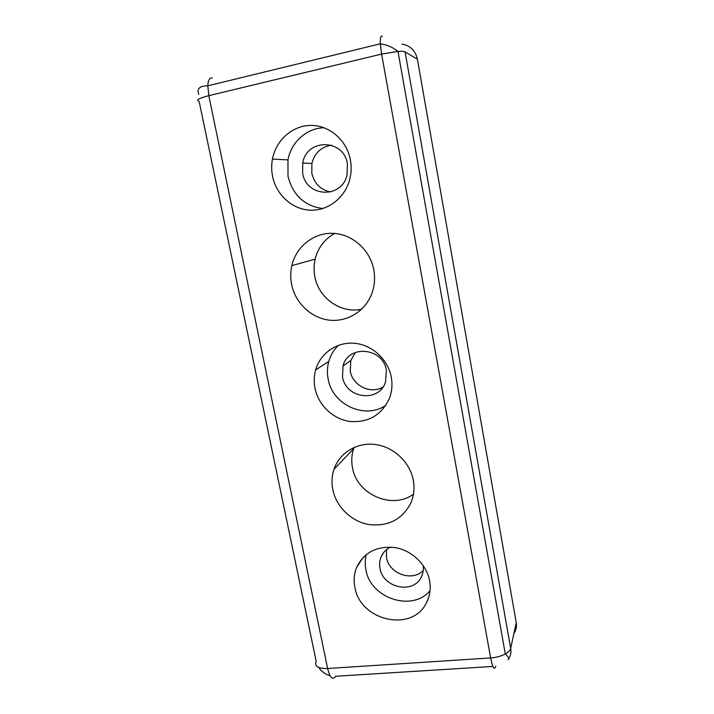 <?xml version="1.0" encoding="UTF-8"?>
<svg xmlns="http://www.w3.org/2000/svg" width="714" height="714" viewBox="0 0 714 714"><rect width="100%" height="100%" fill="white"/><g stroke="black" fill="none" stroke-linecap="round" stroke-linejoin="round"><path stroke-width="1.07" d="M331.528 145.201C321.229 146.816 314.678 152.903 311.893 163.461L311.822 173.315C314.392 183.712 320.657 189.942 330.618 191.986M347.397 163.783L347.075 174.796C342.068 199.019 306.208 197.439 302.665 173.225L302.718 163.069C306.529 138.329 343.773 138.587 347.397 163.783M322.728 208.559C304.45 205.944 292.883 195.199 288.01 176.322L287.965 159.874C291.142 142.086 306.815 127.949 324.174 127.77M350.387 159.811C351.609 166.478 351.377 173.065 349.699 179.562C344.862 198.126 327.664 211.112 309.912 210.157C292.142 209.3 276.229 194.851 272.552 176.322C271.418 170.584 271.382 164.836 272.453 159.088C275.952 140.123 292.606 125.352 311.099 125.405C329.591 125.334 346.808 140.363 350.387 159.811M355.429 352.395L350.77 360.552L350.262 371.11C352.609 385.685 370.691 394.592 382.918 387.068M386.372 370.298L385.506 382.026C379.098 402.999 345.692 398.715 342.515 376.849L343.023 365.987C348.262 344.309 383.141 347.504 386.372 370.298M385.962 405.204C365.122 419.903 332.349 404.793 328.145 379C326.985 373.011 327.199 367.139 328.806 361.382C330.6 355.126 333.822 349.762 338.472 345.29M391.263 377.099C392.584 384.346 392.013 391.317 389.567 398.019C381.794 415.004 368.576 422.822 349.905 421.465C333.063 419.18 318.39 405.204 315.026 388.327C313.803 382.079 314.008 375.948 315.659 369.932C320.256 353.287 336.785 341.703 354.412 343.273C372.039 344.746 387.997 359.356 391.263 377.099M386.515 549.637L386.479 557.473C388.916 573.744 412.371 582.151 423.241 570.441M423.179 565.524C423.697 569.638 423.063 573.467 421.278 577.019C413.352 594.521 382.829 587.917 380 568.362C379.223 564.23 379.625 560.303 381.222 556.59C383.15 552.315 386.274 549.146 390.603 547.085M430.024 590.737C412.014 612.3 370.236 598.189 365.898 569.674C364.89 564.488 365.032 559.428 366.327 554.492M429.569 580.652C430.997 588.72 429.908 596.19 426.285 603.071C411.969 632.818 359.847 620.653 354.876 587.211C353.519 580.25 354.117 573.61 356.67 567.3C364.194 552.181 377.108 545.621 395.422 547.638C412.032 550.53 426.588 564.578 429.569 580.652M334.679 233.451C324.549 239.101 318.033 247.669 315.142 259.146C313.812 264.948 313.723 270.784 314.865 276.675C318.667 298.256 341.042 313.892 361.686 309.171M373.797 269.785C375.145 277.219 374.725 284.467 372.538 291.526C366.764 309.947 348.548 322.023 330.118 320.22C311.67 318.498 295.382 303.334 291.624 284.493C290.375 278.157 290.446 271.864 291.839 265.626C296.087 246.598 313.776 232.496 333.09 233.353C352.386 234.085 370.147 249.927 373.797 269.785M354.126 447.401L353.662 448.687C351.618 454.809 351.217 461.128 352.475 467.643C356.741 494.445 392.236 510.135 413.477 494.115M413.299 480.21C414.763 488.376 413.888 496.096 410.684 503.37C401.812 519.81 387.747 526.843 368.504 524.469C351.127 521.3 336.223 506.726 332.804 489.617C331.439 482.646 331.832 475.881 333.991 469.33C339.471 452.837 357 442.091 375.314 444.501C393.628 446.821 409.961 462.145 413.299 480.21M382.383 36.227C380.785 35.468 380.098 37.994 380.33 43.795L381.597 54.094L397.975 51.399C401.687 51.14 404.053 51.301 405.061 51.863L417.404 59.244C415.405 50.605 410.282 45.571 402.027 44.134M513.91 633.47C516.115 630.257 516.891 626.66 516.249 622.679L510.68 648.348C510.207 650.338 508.413 652.212 505.298 653.97C501.157 656.193 496.275 657.505 490.652 657.933C492.651 667.706 494.365 670.482 495.793 666.26M417.404 59.244L516.249 622.679M508.823 658.754C510.689 655.586 511.304 652.123 510.68 648.348L405.061 51.863M492.937 666.439L335.669 676.256C332.653 680.388 329.975 677.809 327.628 668.509C317.953 668.616 314.142 666.251 316.204 661.405L199.099 101.21C195.511 100.138 198.751 98.291 208.809 95.658L207.81 85.823C208.086 80.182 209.55 77.585 212.21 78.031M318.756 667.492C321.541 671.606 325.307 674.337 330.064 675.685M208.809 95.658L381.597 54.094L490.652 657.933L327.628 668.509L208.809 95.658M421.278 577.019L421.706 576.127M426.285 603.071L428.373 598.305M508.154 659.772C509.6 659.076 508.645 657.148 505.298 653.97L397.975 51.399C392.691 47.204 386.809 44.679 380.33 43.795L207.81 85.823C199.563 85.876 196.555 88.732 198.778 94.409M333.991 469.33L353.662 448.687M291.839 265.626L315.142 259.146M356.67 567.3L363.23 557.304M381.222 556.59L383.811 552.341M315.659 369.932L328.806 361.382M343.023 365.987L350.77 360.552M272.453 159.088L287.965 159.874M302.718 163.069L311.893 163.461"/></g></svg>
